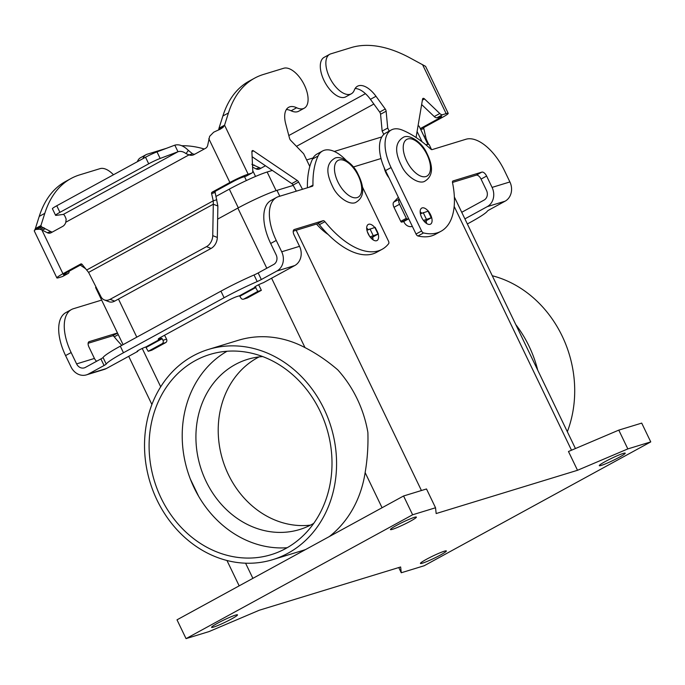 <?xml version="1.0" encoding="UTF-8"?>
<svg xmlns="http://www.w3.org/2000/svg" width="685" height="685" viewBox="0 0 685 685"><rect width="100%" height="100%" fill="white"/><g stroke="black" fill="none" stroke-linecap="round" stroke-linejoin="round"><path stroke-width="1.03" d="M467.35 223.961L470.133 222.445A41.871 3.725 154.3 0 0 487.377 211.108A5.232 0.462 -25.7 0 1 489.535 209.696L505.102 201.184A14.659 12.613 -107 0 0 509.905 181.945L504.443 170.591A41.871 20.978 61.3 0 0 465.98 139.243L432.107 149.613A2.62 1.31 -118.7 0 1 430.728 149.073A104.685 52.454 61.3 0 0 402.48 130.159A36.639 18.358 61.3 0 0 391.323 129.953L385.758 132.993A36.639 18.358 61.3 0 0 385.501 170.599L416.026 234.022A2.62 1.31 61.3 0 0 417.97 235.983A78.518 39.336 61.3 0 0 435.437 234.304L441.003 231.265A78.518 39.336 61.3 0 0 452.52 182.612A2.62 1.31 -118.7 0 1 452.896 180.994A2.62 1.31 -118.7 0 1 453.025 180.943L481.803 172.132A5.232 2.62 -118.7 0 1 486.615 176.045L492.078 187.399A14.659 12.613 73 0 1 487.275 206.639L464.901 218.875M391.323 129.953A36.639 18.358 61.3 0 0 391.067 167.56L421.592 230.982A2.62 1.31 61.3 0 0 423.535 232.943A78.518 39.336 61.3 0 0 441.003 231.265M421.772 213.155A9.162 4.59 61.3 0 0 420.17 211.828M428.716 211.691A9.162 4.59 -118.7 0 1 430.582 214.756A9.162 4.59 -118.7 0 1 430.522 224.158A9.162 4.59 -118.7 0 1 421.669 217.487A9.162 4.59 -118.7 0 1 421.729 208.086A9.162 4.59 -118.7 0 1 428.202 211.057M372.649 237.181A9.162 4.59 -118.7 0 1 373.034 239.818M374.721 227.42A9.162 4.59 61.3 0 0 368.247 224.449A9.162 4.59 61.3 0 0 368.188 233.85A9.162 4.59 61.3 0 0 377.033 240.529A9.162 4.59 61.3 0 0 378.206 234.09M377.795 232.789A9.162 4.59 61.3 0 0 377.101 231.128A9.162 4.59 61.3 0 0 376.219 229.518M605.249 461.562A14.394 1.276 -25.7 0 1 618.238 455.302A14.394 1.276 -25.7 0 1 625.225 453.179A14.394 1.276 -25.7 0 1 619.257 457.272A14.394 1.276 -25.7 0 1 606.268 463.531A14.394 1.276 -25.7 0 1 599.289 465.663A14.394 1.276 -25.7 0 1 605.249 461.562M426.387 559.337A14.394 1.276 -25.7 0 1 439.376 553.078A14.394 1.276 -25.7 0 1 446.355 550.946A14.394 1.276 -25.7 0 1 440.395 555.047A14.394 1.276 -25.7 0 1 427.406 561.298A14.394 1.276 -25.7 0 1 420.419 563.43A14.394 1.276 -25.7 0 1 426.387 559.337M231.547 618.957A14.394 1.276 -25.7 0 1 218.558 625.217A14.394 1.276 -25.7 0 1 211.571 627.349A14.394 1.276 -25.7 0 1 217.539 623.247A14.394 1.276 -25.7 0 1 230.528 616.988A14.394 1.276 -25.7 0 1 237.515 614.865A14.394 1.276 -25.7 0 1 231.547 618.957M396.409 525.472A14.394 1.276 -25.7 0 1 409.399 519.221A14.394 1.276 -25.7 0 1 416.386 517.089A14.394 1.276 -25.7 0 1 410.418 521.191A14.394 1.276 -25.7 0 1 397.428 527.441A14.394 1.276 -25.7 0 1 390.441 529.573A14.394 1.276 -25.7 0 1 396.409 525.472M208.386 349.444A109.917 94.624 73 0 1 324.022 408.928A109.917 94.624 73 0 1 272.716 559.662A109.917 94.624 73 0 1 157.079 500.187A109.917 94.624 73 0 1 208.386 349.444L238.311 340.291A109.917 94.624 73 0 1 304.996 347.603C316.419 353.477 327.344 360.892 337.765 369.857A109.917 94.624 -107 0 1 357.133 398.798A109.917 94.624 -107 0 1 367.879 432.44C368.299 445.995 367.391 459.378 365.139 472.581A109.917 94.624 73 0 1 329.339 536.56M305.604 549.533A109.917 94.624 73 0 1 302.642 550.509L272.716 559.662M492.275 275.747A109.917 94.624 73 0 1 562.154 336.052A109.917 94.624 73 0 1 567.334 431.721M537.776 370.302A109.917 94.624 -107 0 0 529.043 346.182A109.917 94.624 -107 0 0 515.762 324.553M195.328 360.601A104.685 90.12 73 0 1 209.918 354.453A104.685 90.12 73 0 1 323.705 419.511A104.685 90.12 73 0 1 285.765 548.514A104.685 90.12 73 0 1 271.183 554.662A104.685 90.12 73 0 1 157.396 489.604A104.685 90.12 73 0 1 195.328 360.601M262.706 356.577A88.981 76.6 -107 0 0 247.619 359.334A88.981 76.6 -107 0 0 235.22 364.557A88.981 76.6 -107 0 0 202.974 474.217A88.981 76.6 -107 0 0 299.696 529.514A88.981 76.6 -107 0 0 312.095 524.282A88.981 76.6 -107 0 0 313.747 523.357M259.067 356.919A88.981 76.6 -107 0 0 257.509 357.741A88.981 76.6 -107 0 0 223.002 460.988A88.981 76.6 -107 0 0 310.536 525.112M401.264 572.763L424.186 565.741L650.75 441.902L627.828 448.915L577.515 470.287L436.165 513.544L435.54 507.765L412.618 514.778L186.046 638.625L208.968 631.604L259.281 610.232L400.639 566.974L401.264 572.763L398.756 567.548M198.641 496.308L190.353 479.08A104.685 90.12 -107 0 0 198.641 496.308A104.685 90.12 -107 0 0 287.169 547.726M227.043 351.251A104.685 90.12 -107 0 0 190.353 479.08M95.96 286.878A31.407 2.791 154.3 0 0 95.652 287.64L123.086 344.649M293.214 185.404L276.98 190.37A31.407 2.791 154.3 0 0 237.849 208.086L217.642 219.131M452.485 182.441L476.238 175.172A5.232 2.62 -118.7 0 1 481.05 179.093L486.513 190.447A7.33 6.311 -107 0 1 484.115 200.063L461.733 212.29M388.952 177.766A13.083 6.559 -118.7 0 1 384.208 167.748M216.049 196.389L229.312 189.137A30.363 2.697 -25.7 0 1 267.141 172.012L272.339 170.419M306.632 159.93L313.088 157.952M334.314 151.453L381.853 136.906M418.013 126.049A30.363 2.697 -25.7 0 1 419.16 126.245L427.894 144.389M431.559 149.595L429.144 144.578A31.407 2.791 154.3 0 0 425.873 144.826M381.031 158.526L353.349 166.994M650.75 441.902L641.708 423.107L618.786 430.12L568.473 451.501L577.515 470.287M435.54 507.765L426.498 488.97L403.576 495.983L177.004 619.831L186.046 638.625M627.828 448.915L618.786 430.12M412.618 514.778L403.576 495.983M258.562 284.772A7.852 3.93 -118.7 0 1 259.461 286.381L261.353 290.32L247.439 297.924A2.62 2.252 73 0 1 247.071 298.078L243.509 299.165A2.62 2.252 73 0 1 240.752 297.752L239.51 295.774L237.121 296.502A7.852 0.702 154.3 0 0 227.343 300.929L161.489 336.926A7.852 0.702 -25.7 0 0 158.235 339.161A7.852 0.702 -25.7 0 0 159.348 339.015L159.048 338.381M261.353 290.32L257.783 291.408L255.111 286.69M257.783 291.408L243.877 299.011A2.62 2.252 73 0 1 243.509 299.165M276.526 197.451A41.871 20.978 -118.7 0 0 276.243 240.435L281.706 251.78A14.659 12.613 73 0 1 276.903 271.02L261.336 279.531L258.168 272.955L273.743 264.444A7.33 6.311 -107 0 0 276.141 254.829L270.678 243.475A41.871 20.978 -118.7 0 1 270.969 200.491L276.526 197.451A41.871 20.978 -118.7 0 1 278.53 196.612L312.403 186.243A2.62 1.31 61.3 0 0 312.523 186.192A2.62 1.31 61.3 0 0 312.976 185.113A104.685 52.454 -118.7 0 1 318.088 155.983A36.639 18.358 -118.7 0 1 322.558 151A36.639 18.358 -118.7 0 1 346.156 160.341M255.317 287.109A5.232 0.462 154.3 0 1 254.572 287.212A5.232 0.462 154.3 0 1 257.868 285.123A5.232 0.462 154.3 0 1 263.263 282.768L294.73 265.566A14.659 12.613 -107 0 0 299.533 246.326L294.07 234.972A5.232 2.62 61.3 0 1 294.105 229.603A5.232 2.62 61.3 0 1 294.353 229.501L293.882 229.758M307.402 187.776A104.685 52.454 -118.7 0 1 312.531 159.023A36.639 18.358 -118.7 0 1 316.992 154.039L322.558 151M362.305 186.714L388.481 241.111A2.62 1.31 -118.7 0 1 388.678 243.612A78.518 39.336 -118.7 0 1 382.144 249.28L376.579 252.32A78.518 39.336 -118.7 0 1 319.356 224.706A2.62 1.31 61.3 0 0 317.566 223.73L293.231 231.179M366.68 228.199A9.162 4.59 -118.7 0 1 368.307 229.543M382.144 249.28A78.518 39.336 -118.7 0 1 324.913 221.666A2.62 1.31 61.3 0 0 323.132 220.69L294.353 229.501M88.493 374.01L106.321 368.556A14.659 12.613 -107 0 1 104.283 369.412L86.456 374.866A14.659 12.613 73 0 0 88.493 374.01L104.069 365.499A5.232 0.462 -25.7 0 0 106.218 364.077A41.871 3.725 154.3 0 1 123.463 352.749L224.106 297.735A41.871 3.725 -25.7 0 1 257.2 281.552A5.232 0.462 154.3 0 0 261.336 279.531M224.106 297.735L220.938 291.159A41.871 3.725 -25.7 0 1 254.032 274.976A5.232 0.462 154.3 0 0 258.168 272.955M106.321 368.556L137.796 351.354A5.232 0.462 -25.7 0 1 137.051 351.448A5.232 0.462 -25.7 0 1 140.339 349.367A5.232 0.462 -25.7 0 1 145.742 347.004L148.208 351.302L162.122 343.699A2.62 2.252 -107 0 0 162.979 340.265L161.737 338.287L159.348 339.015M220.938 291.159L120.303 346.173A41.871 3.725 154.3 0 0 103.058 357.501A5.232 0.462 -25.7 0 1 100.9 358.923L85.334 367.434A7.33 6.311 -107 0 1 84.306 367.862A7.33 6.311 -107 0 1 76.6 363.898L71.137 352.544A41.871 20.978 -118.7 0 1 71.428 309.56A41.871 20.978 -118.7 0 1 73.423 308.721L101.637 300.09M164.443 335.316A7.852 3.93 -118.7 0 1 165.787 337.585L166.549 339.169A2.62 2.252 -107 0 1 165.693 342.611L151.779 350.215L148.208 351.302M86.456 374.866A14.659 12.613 73 0 1 71.034 366.937L65.572 355.583A41.871 20.978 -118.7 0 1 65.863 312.608L71.428 309.56M96.653 361.243A7.33 6.311 73 0 1 94.427 358.443L88.964 347.089A5.232 2.62 61.3 0 1 88.999 341.712A5.232 2.62 61.3 0 1 89.255 341.609L117.469 332.978M121.802 345.351A78.518 39.336 -118.7 0 1 114.249 336.815A2.62 1.31 61.3 0 0 112.468 335.847L88.134 343.288M137.796 351.354L137.591 350.925M426.524 223.447A9.162 4.59 61.3 0 0 426.121 220.767M251.849 164.297L259.512 167.748A5.232 4.504 -107 0 0 260.985 168.21M204.284 149.005A183.203 91.79 61.3 0 0 181.816 145.759M166.404 148.337L147.155 154.228A22.511 11.277 61.3 0 0 146.076 154.673A22.511 11.277 61.3 0 0 142.968 158.637M137.402 161.686A22.511 11.277 -118.7 0 1 140.519 157.721L146.076 154.673M424.015 136.324L425.479 135.878L423.835 128.617A1.31 1.13 73 0 1 424.375 127.222L442.133 117.52A14.659 1.301 -25.7 0 0 448.204 113.35L425.591 66.359L409.399 57.583A183.203 91.79 -118.7 0 0 351.165 47.608L330.795 53.85A22.511 11.277 -118.7 0 0 329.716 54.295L324.151 57.343A22.511 11.277 61.3 0 0 325.05 82.5A22.511 11.277 61.3 0 0 345.745 96.842L351.311 93.794A22.511 11.277 -118.7 0 1 330.615 79.46A22.511 11.277 -118.7 0 1 329.716 54.295M421.635 104.54L434.23 116.553A5.232 2.62 61.3 0 0 437.081 117.726L440.566 116.664A7.33 0.651 154.3 0 1 441.602 116.527A7.33 0.651 154.3 0 1 438.563 118.608L420.813 128.318A1.31 1.13 -107 0 0 420.376 128.771M265.463 165.761L259.803 168.852A5.232 4.504 73 0 1 259.076 169.161A5.232 4.504 73 0 1 255.95 168.844L252.602 167.123M448.204 113.35A14.659 1.301 -25.7 0 0 446.132 113.616L442.647 114.686A5.232 2.62 -118.7 0 1 439.787 113.513L424.529 98.94A2.62 1.31 61.3 0 0 422.979 98.409A2.62 1.31 61.3 0 0 422.559 99.102L416.078 137.497M389.191 131.118L387.719 128.052L386.126 111.21A2.62 1.31 61.3 0 0 385.235 109.009L375.996 96.285A23.555 11.799 61.3 0 0 357.476 86.233A23.555 11.799 61.3 0 0 354.325 90.103A22.511 11.277 -118.7 0 1 351.311 93.794M408.637 218.661L407.275 219.08A1.045 0.522 -118.7 0 1 406.316 218.301L399.56 204.258A5.232 2.62 -118.7 0 1 399.244 199.164L393.695 202.186A5.232 2.62 61.3 0 0 393.995 207.307L400.751 221.341A1.045 0.522 61.3 0 0 401.71 222.12L403.748 221.495L404.056 222.145A7.852 6.756 73 0 0 412.319 226.392A7.852 6.756 73 0 0 412.353 226.384L412.319 226.392M398.353 197.297L393.695 202.186M355.104 88.511A23.555 11.799 -118.7 0 1 370.431 99.325L379.67 112.057A2.62 1.31 -118.7 0 1 380.56 114.249L382.153 131.092L383.771 134.457M408.697 218.798L403.748 221.495M423.458 220.442L431.576 217.633L424.469 221.666M431.576 217.633L428.408 211.057L420.402 213.814M425.479 135.878L426.216 139.072L425.762 139.963M387.719 128.052L382.153 131.092M254.101 164.974L252.525 165.453M428.63 144.355L426.216 139.072M80.291 265.104L85.556 268.666M246.54 175.925A5.232 2.62 -118.7 0 1 246.317 176.079A5.232 2.62 -118.7 0 1 246.069 176.182L242.584 177.252A7.33 0.651 154.3 0 0 233.457 181.379L215.698 191.089A1.31 1.13 -107 0 0 215.159 192.485L217.873 206.014L213.309 204.224L212.744 235.64A10.472 7.775 -68.6 0 1 206.51 246.643L110.097 299.336A10.472 7.775 111.4 0 1 104.334 299.91A10.472 7.775 111.4 0 1 100.978 296.733L88.596 272.399L82.08 264.367A1.31 1.13 -107 0 0 80.702 264.025L62.943 273.726A14.659 1.301 -25.7 0 0 56.872 277.904A14.659 1.301 -25.7 0 0 58.944 277.63L62.429 276.56A5.232 2.62 61.3 0 0 62.678 276.457A5.232 2.62 61.3 0 0 62.9 276.303M70.975 178.537L65.409 181.576A183.203 91.79 61.3 0 0 39.233 216.383L35.355 228.602L38.471 226.906L40.92 225.562L44.799 213.343A183.203 91.79 -118.7 0 1 70.975 178.537A183.203 91.79 -118.7 0 1 79.717 174.863L100.087 168.63A22.511 11.277 -118.7 0 1 113.462 174.769M69.134 271.2A5.232 2.62 -118.7 0 1 68.243 273.418A5.232 2.62 -118.7 0 1 67.995 273.52L64.51 274.591A7.33 0.651 154.3 0 1 63.474 274.719A7.33 0.651 154.3 0 1 66.514 272.639L81.926 264.213M35.791 229.449L41.751 226.941L45.433 228.833L41.862 229.92L39.739 229.21L35.791 229.449A14.659 1.301 154.3 0 0 34.25 230.879L56.872 277.904M40.86 227.72L40.869 226.709L34.772 229.895L35.355 228.602M41.614 227L40.92 225.562L40.869 226.709M34.25 230.879L34.772 229.895M88.596 272.399L213.309 204.224L213.24 200.833L211.596 193.572A1.31 1.13 73 0 1 212.136 192.177L229.886 182.475A14.659 1.301 -25.7 0 1 248.15 174.204L251.635 173.142A5.232 2.62 61.3 0 0 251.883 173.04A5.232 2.62 61.3 0 0 252.774 170.745L251.892 151.779A2.62 1.31 -118.7 0 1 252.337 150.631A2.62 1.31 -118.7 0 1 253.493 150.846L297.341 180.54A2.62 1.31 -118.7 0 1 298.609 182.039L302.496 189.283M218.626 129.936L218.994 128.223L224.56 125.184L222.985 127.444L220.031 129.328A14.659 1.301 154.3 0 0 213.651 132.231L209.619 136.349L207.769 144.972A5.232 4.504 73 0 1 205.534 148.32L194.052 154.596A7.852 6.756 73 0 1 192.956 155.058A7.852 6.756 73 0 1 188.983 154.896L65.794 222.231L66.154 219.174C65.084 216.135 64.142 214.551 63.328 214.414L56.016 215.381A10.472 0.933 -25.7 0 1 55.588 215.321A10.472 0.933 -25.7 0 1 59.92 212.341L56.761 205.765A10.472 0.933 154.3 0 0 52.42 208.745L55.588 215.321M62.943 273.726L41.862 229.92L47.274 232.703A5.232 4.504 -107 0 0 50.399 233.028A5.232 4.504 -107 0 0 51.127 232.72L62.609 226.444A7.852 6.756 -107 0 0 65.794 222.231M63.328 214.414L177.98 151.736C180.549 150.914 183.246 151.548 186.063 153.628L188.983 154.896L192.545 153.8A7.852 6.756 -107 0 0 194.737 154.219M52.308 232.069A5.232 4.504 73 0 1 50.844 231.616L45.433 228.833M192.545 153.8L188.349 150.375C183.58 145.734 179.068 143.996 174.821 145.16L177.98 151.736L160.162 158.458A10.472 0.933 154.3 0 0 148.705 163.809L59.92 212.341M309.791 166.481L303.669 153.774L290.723 140.408A2.62 1.31 -118.7 0 1 289.541 138.302L285.731 123.908A23.555 11.799 -118.7 0 1 288.71 107.28A23.555 11.799 -118.7 0 1 296.656 107.751A22.511 11.277 61.3 0 0 304.243 108.196A22.511 11.277 61.3 0 0 303.883 84.067A22.511 11.277 61.3 0 0 283.727 68.252L263.348 74.485A183.203 91.79 61.3 0 0 254.614 78.159A183.203 91.79 61.3 0 0 228.439 112.965L224.56 125.184L248.15 174.204M218.994 128.223L222.873 116.005A183.203 91.79 -118.7 0 1 249.049 81.198L254.614 78.159M304.243 108.196L298.677 111.244A22.511 11.277 -118.7 0 1 291.091 110.79A23.555 11.799 61.3 0 0 286.339 109.557M328.064 234.424A47.111 23.607 -118.7 0 1 316.496 224.064M296.314 191.166L293.043 185.078A2.62 1.31 61.3 0 0 291.776 183.589L252.123 156.728M86.653 270.027L213.24 200.833L216.802 199.737M371.022 238.072L378.343 233.919L370.011 236.856M366.929 230.228L375.175 227.343L378.343 233.919M104.334 299.91L108.906 301.7A10.472 7.775 -68.6 0 0 114.669 301.135L211.074 248.432A10.472 7.775 111.4 0 0 217.316 237.438L217.873 206.014M148.705 163.809L145.545 157.233L56.761 205.765M145.545 157.233A10.472 0.933 -25.7 0 1 156.993 151.882L174.821 145.16M357.125 197.597A20.935 10.489 61.3 0 0 358.264 175.685A20.935 10.489 61.3 0 0 339.041 160.016A20.935 10.489 61.3 0 0 337.893 181.919A20.935 10.489 61.3 0 0 357.125 197.597M407.806 138.969A20.935 10.489 -118.7 0 1 427.038 154.639A20.935 10.489 -118.7 0 1 425.89 176.55A20.935 10.489 -118.7 0 1 406.659 160.881A20.935 10.489 -118.7 0 1 407.806 138.969M421.592 230.982L416.026 234.022M391.067 167.56L385.501 170.599M423.535 232.943L417.97 235.983M160.701 386.811L142.232 348.442M136.794 337.157L118.462 299.054M252.885 578.354L245.581 563.198M304.996 347.603L271.594 278.213M266.799 268.237L237.849 208.086M481.803 172.132L476.238 175.172M486.615 176.045L481.05 179.093M505.102 201.184L487.275 206.639M267.141 172.012L276.106 190.644M229.312 189.137L238.311 207.829M417.096 131.46L422.063 141.778M571.504 450.208L454.155 206.382M382.067 507.739L365.139 472.581M421.429 490.52L296.185 230.28M279.797 196.227L276.98 190.37M239.51 295.774L255.411 287.083M255.89 287.477L239.99 296.168M243.877 299.011L247.439 297.924M294.73 265.566L276.903 271.02M281.706 251.78L299.533 246.326M324.913 221.666L319.356 224.706M323.132 220.69L317.566 223.73M276.243 240.435L270.678 243.475M312.976 185.113L308.978 187.296M318.088 155.983L312.531 159.023M257.2 281.552L254.032 274.976M145.836 346.978L161.737 338.287M123.463 352.749L120.303 346.173M162.217 338.681L146.316 347.372M76.6 363.898L94.427 358.443M114.249 336.815L118.257 334.623M112.468 335.847L117.52 333.081M88.776 341.866L89.255 341.609M65.572 355.583L71.137 352.544M104.069 365.499L100.9 358.923M106.218 364.077L103.058 357.501M162.122 343.699L165.693 342.611M162.979 340.265L166.549 339.169M492.078 187.399L509.905 181.945M246.386 180.54L244.519 176.661M438.563 118.608L438.006 117.443M373.856 104.043L296.468 146.342M252.765 170.693L255.531 176.439M446.132 113.616L422.534 64.596M375.996 96.285L370.431 99.325M428.039 211.1L431.199 217.676M423.202 212.581L426.361 219.157M442.647 114.686L437.081 117.726M424.375 127.222L420.813 128.318M439.787 113.513L434.23 116.553M424.529 98.94L422.388 100.113M423.835 128.617L420.761 129.559M407.275 219.08L401.71 222.12M406.316 218.301L400.751 221.341M399.56 204.258L393.995 207.307M386.126 111.21L380.56 114.249M385.235 109.009L379.67 112.057M259.512 167.748L255.95 168.844M64.227 274L64.51 274.591M62.429 276.56L67.995 273.52M44.003 227.728L39.739 229.21M39.233 216.383L44.799 213.343M229.886 182.475L208.805 138.67M186.063 153.628L188.349 150.375M218.78 129.465L223.644 126.656M228.439 112.965L222.873 116.005M212.136 192.177L215.698 191.089M251.635 173.142L246.069 176.182M211.596 193.572L215.159 192.485M296.656 107.751L291.091 110.79M253.493 150.846L251.892 151.719M297.341 180.54L291.776 183.589M298.609 182.039L293.043 185.078M367.246 231.479L369.48 236.111M369.968 228.876L373.137 235.452M374.806 227.394L377.974 233.97M110.097 299.336L114.669 301.135M212.744 235.64L217.316 237.438M206.51 246.643L211.074 248.432M160.162 158.458L156.993 151.882M47.274 232.703L50.844 231.616M335.179 158.029C341.601 155.418 353.314 163.903 357.698 173.502C362.245 182.501 367.177 196.141 355.412 202.623C348.922 205.243 337.208 196.681 332.799 186.962C328.355 177.809 323.388 164.648 335.179 158.029M403.944 136.983C410.366 134.371 422.08 142.857 426.464 152.455C431.011 161.454 435.943 175.095 424.178 181.576C417.764 184.188 406.051 175.702 401.667 166.104C397.112 157.105 392.188 143.465 403.944 136.983M239.168 585.855L226.958 560.484M151.899 404.51L128.703 356.32M575.434 448.538L454.343 196.938M365.439 93.657L288.813 135.544M62.678 276.457L68.243 273.418M251.883 173.04L246.317 176.079"/></g></svg>
